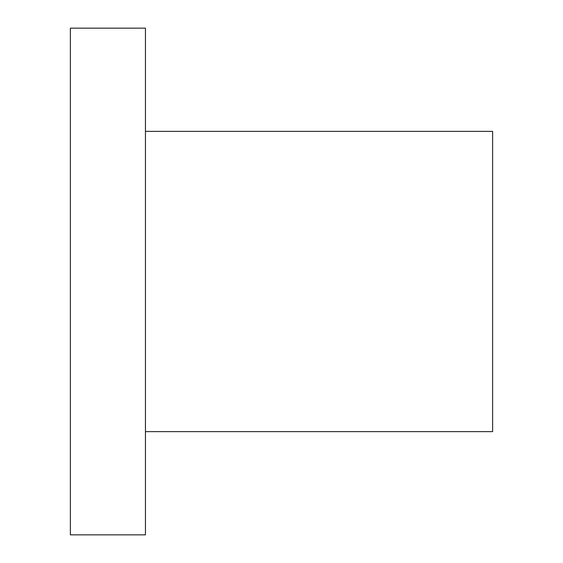 <?xml version="1.0" encoding="UTF-8"?>
<svg xmlns="http://www.w3.org/2000/svg" width="563" height="563" viewBox="0 0 563 563"><rect width="100%" height="100%" fill="white"/><g stroke="black" fill="none" stroke-linecap="round" stroke-linejoin="round"><path stroke-width="0.84" d="M145.444 131.369L492.625 131.369L492.625 431.631L145.444 431.631M145.444 281.5L145.444 534.85L70.375 534.85L70.375 28.15L145.444 28.15L145.444 281.5"/></g></svg>
